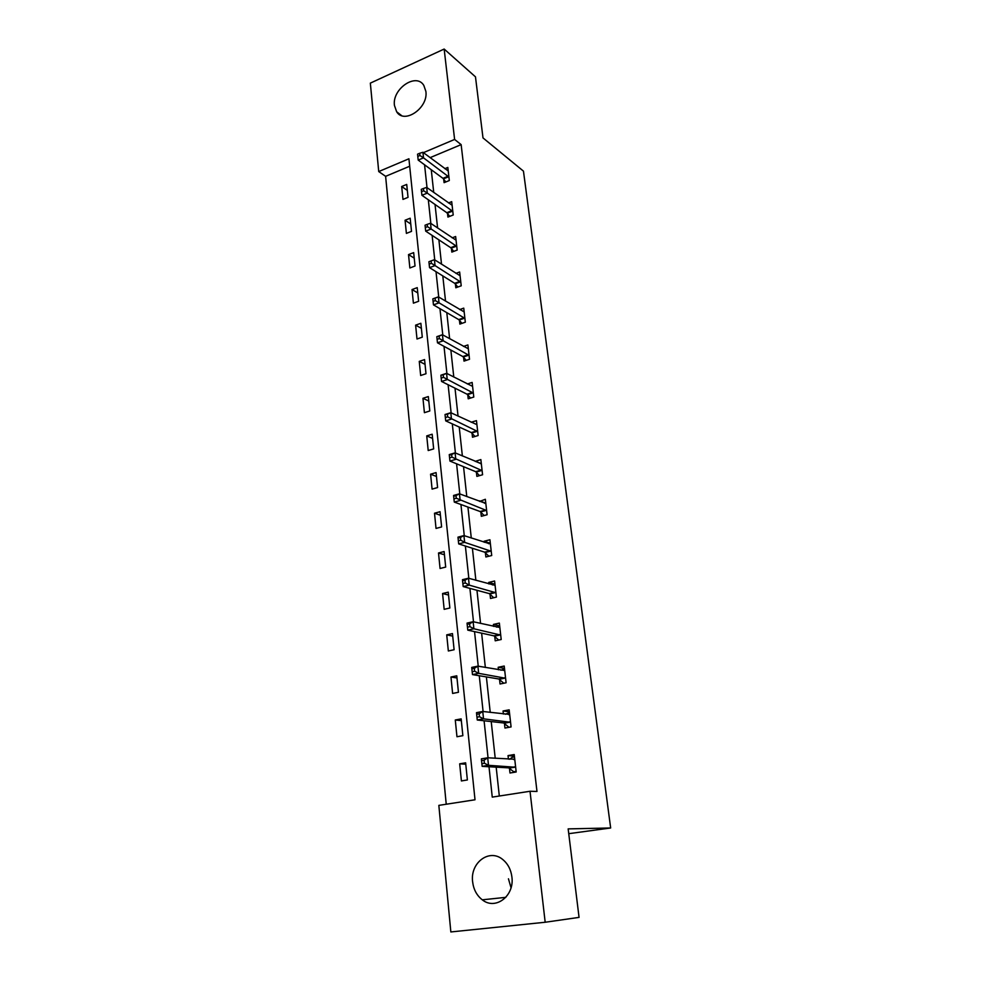 <?xml version="1.0" encoding="UTF-8"?>
<svg xmlns="http://www.w3.org/2000/svg" width="981" height="981" viewBox="0 0 981 981"><rect width="100%" height="100%" fill="white"/><g stroke="black" fill="none" stroke-linecap="round" stroke-linejoin="round"><path stroke-width="1.47" d="M425.877 91.38C428.489 107.922 404.307 124.562 396.655 111.773L394.448 105.458C391.934 89.026 416.079 72.3 423.804 85.396L425.877 91.38M511.027 887.731L508.452 878.804M511.898 876.965C514.657 895.96 495.479 910.576 482.296 899.822C476.778 895.518 473.553 889.497 472.621 881.76C469.997 862.63 489.556 848.099 502.861 859.614C507.937 863.844 510.954 869.62 511.898 876.965M444.16 49.05L475.478 76.849L482.995 137.904L523.462 171.148L610.66 827.976L568.158 828.884L579.06 917.382L545.178 922.25L450.843 931.95L438.838 805.376L475.012 799.773L408.918 158.787L378.727 171.565L370.34 83.127L444.16 49.05L454.608 139.449L423.424 152.644M409.69 166.23L385.619 176.335L446.232 804.236M385.619 176.335L378.727 171.565M568.747 833.678L610.66 827.976M467.373 779.956L465.632 762.826L459.684 763.831L461.401 780.937L467.373 779.956M462.86 735.676L461.156 718.889L455.282 719.993L456.962 736.743L462.86 735.676M458.446 692.279L456.766 675.811L450.966 677.013L452.609 693.444L458.446 692.279M454.105 649.729L452.462 633.579L446.723 634.866L448.342 650.979L454.105 649.729M449.862 607.999L448.243 592.168L442.578 593.53L444.16 609.336L449.862 607.999M445.693 567.079L444.111 551.543L438.507 552.99L440.064 568.49L445.693 567.079M441.609 526.932L440.052 511.702L434.509 513.222L436.03 528.428L441.609 526.932M437.6 487.557L436.067 472.597L430.585 474.191L432.081 489.114L437.6 487.557M433.663 448.906L432.167 434.227L426.735 435.895L428.207 450.537L433.663 448.906M429.801 410.965L428.329 396.569L422.958 398.298L424.405 412.682L429.801 410.965M425.999 373.736L424.565 359.598L419.255 361.388L420.665 375.502L425.999 373.736M422.284 337.17L420.861 323.289L415.613 325.152L416.999 339.009L422.284 337.17M418.629 301.277L417.232 287.641L412.032 289.554L413.406 303.166L418.629 301.277M415.037 266.01L413.663 252.62L408.525 254.594L409.862 267.972L415.037 266.01M411.505 231.381L410.168 218.223L405.067 220.247L406.392 233.392L411.505 231.381M408.035 197.353L406.723 184.428L401.683 186.5L402.983 199.413L408.035 197.353M489.004 766.75L492.254 797.112L530.022 791.262L536.987 791.459L461.144 144.624L430.107 157.647M431.26 169.725L433.725 192.423M435.037 204.477L437.587 227.984M438.887 239.867L441.524 264.196M442.799 275.919L445.533 301.106M446.796 312.632L449.629 338.703M450.855 350.045L453.786 377.035M455 388.182L458.041 416.103M459.218 427.042L462.37 455.944M463.535 466.662L466.784 496.57M467.925 507.067L471.285 538.005M472.401 548.269L475.871 580.286M476.962 590.292L480.567 623.426M481.622 633.162L485.35 667.448M486.38 676.915L490.23 712.402M491.223 721.575L495.221 758.288M496.178 767.154L499.317 796.008M509.458 768.295L509.985 773.003L516.19 771.986L514.216 754.548L508.035 755.603L508.44 759.184M504.442 723.426L504.957 728.037L511.089 726.933L509.164 709.839L503.057 710.992L503.4 714.033M503.842 683.23L506.098 682.751L504.209 666.038L498.176 667.276L498.458 669.79M506.098 682.776L500.04 683.99L499.537 679.465M494.731 636.375L495.221 640.814L501.205 639.514L499.354 623.094L493.394 624.431L493.615 626.43M490.01 594.143L490.5 598.484L496.411 597.098L494.596 581.01L488.71 582.432L488.869 583.94M485.387 552.732L485.865 556.987L491.714 555.516L489.924 539.746L484.111 541.242L484.222 542.285M480.862 512.119L481.328 516.3L487.103 514.743L485.35 499.28L479.66 501.438M476.41 472.29L476.864 476.386L482.578 474.755L480.862 459.586L475.196 461.377M472.045 433.21L472.499 437.232L478.139 435.527L476.459 420.641L471.174 422.259M467.765 394.865L468.207 398.813L473.786 397.047L472.143 382.431L467.348 383.976M463.559 357.231L464.001 361.106L469.519 359.267L467.9 344.932L463.523 346.416M459.439 320.296L459.868 324.098L465.325 322.197L463.743 308.132L459.721 309.555M455.392 284.036L455.809 287.776L461.217 285.814L459.648 271.995L455.932 273.356M451.419 248.438L451.824 252.105L457.171 250.081L455.638 236.507L452.192 237.831M447.52 213.478L447.912 217.071L453.21 214.998L451.701 201.669L448.489 202.944M443.682 179.131L444.074 182.662L449.31 180.541L447.827 167.444L444.834 168.683M461.144 144.624L454.608 139.449M530.022 791.262L545.178 922.25M424.565 164.796L427.017 187.641M428.317 199.768L430.843 223.435M432.13 235.391L434.742 259.891M436.005 271.676L438.728 297.047M439.966 308.659L442.774 334.913M444.001 346.33L446.907 373.503M448.109 384.736L451.125 412.866M452.302 423.89L455.417 453.001M456.582 463.805L459.807 493.934M460.935 504.504L464.271 535.7M465.374 546.025L468.832 578.312M469.911 588.392L473.492 621.795M474.534 631.617L478.238 666.185M479.268 675.725L483.093 711.519M484.087 720.765L488.048 757.81M514.387 756.057L508.035 755.603M465.767 764.187L459.684 763.831M461.328 720.655L455.282 719.993M509.384 711.801L503.057 710.992M456.987 677.969L450.966 677.013M504.479 668.417L498.176 667.276M452.719 636.105L446.723 634.866M499.672 625.89L493.394 624.431M448.538 595.05L442.578 593.53M494.951 584.198L488.71 582.432M444.442 554.78L438.507 552.99M490.193 543.266L484.111 541.242M440.42 515.258L434.509 513.222M485.411 503.057L479.599 500.85M436.471 476.472L430.585 474.191M480.764 463.608L475.172 461.229M432.584 438.409L426.735 435.895M428.783 401.033L422.958 398.298M425.043 364.343L419.255 361.388M421.376 328.316L415.613 325.152M417.771 292.914L412.032 289.554M414.227 258.15L408.525 254.594M410.757 223.999L405.067 220.247M407.336 190.424L401.683 186.5M516.178 771.875L513.713 771.753L516.116 771.36M509.752 759.282L512.094 757.32L514.485 756.915M481.548 760.667L481.867 763.672L484.406 763.243L484.087 760.238L481.548 760.667L481.377 758.865L487.704 757.786L514.743 759.233M484.087 760.238L487.704 757.786L488.501 765.303L482.161 766.357L508.685 767.865L513.713 771.753M515.65 767.265L488.501 765.303L484.406 763.243M481.867 763.672L482.161 766.357M509.826 727.154L511.052 726.602M505.289 714.266L509.458 712.451M476.656 714.278L476.962 717.221L479.476 716.743L479.157 713.8L476.656 714.278L476.496 712.66L482.75 711.47L509.679 714.438M479.157 713.8L482.75 711.47L483.535 718.828L477.269 720.005L503.67 722.972L508.685 727.031M510.574 722.31L483.535 718.828L479.476 716.743M476.962 717.221L477.269 720.005M500.935 670.219L504.528 668.883M471.861 668.846L472.168 671.727L474.645 671.225L474.338 668.331L471.861 668.846L471.726 667.411L477.894 666.136L504.712 670.538M474.338 668.331L477.894 666.136L478.667 673.334L472.486 674.597L498.765 678.975L503.756 683.217M505.583 678.251L478.667 673.334L474.645 671.225M472.168 671.727L472.486 674.597M496.656 627.129L499.697 626.16M467.164 624.357L467.471 627.19L469.911 626.638L469.617 623.806L467.164 624.357L467.054 623.094L473.149 621.721L499.856 627.509M469.617 623.806L473.149 621.721L473.897 628.772L467.79 630.145L493.97 635.86L498.691 640.053M500.702 635.075L473.897 628.772L469.911 626.638M467.471 627.19L467.79 630.145M492.474 584.946L494.964 584.296M462.566 580.777L462.86 583.548L465.276 582.959L464.982 580.188L462.566 580.777L462.468 579.685L468.489 578.214L495.086 585.338M464.982 580.188L468.489 578.214L469.237 585.13L463.191 586.577L489.249 593.591L493.737 597.723M495.92 592.745L469.237 585.13L465.276 582.959M462.86 583.548L463.191 586.577M488.513 543.695L490.316 543.229M458.066 538.079L458.348 540.789L460.739 540.175L460.457 537.453L458.066 538.079L457.98 537.147L463.927 535.589L490.402 543.989M460.457 537.453L463.927 535.589L464.663 542.358L458.691 543.903L484.639 552.156L488.894 556.227M491.223 551.248L464.663 542.358L460.739 540.175M458.348 540.789L458.691 543.903M484.565 503.29L485.767 502.959M453.651 496.239L453.933 498.888L456.288 498.238L456.006 495.577L453.651 496.239L453.578 495.454L459.464 493.811L485.828 503.437M456.006 495.577L459.464 493.811L460.175 500.445L454.277 502.076L480.101 511.518L484.16 515.54M486.625 510.561L456.288 498.238M453.933 498.888L454.277 502.076M480.58 463.67L481.303 463.449M449.323 455.221L449.592 457.82L451.934 457.134L451.652 454.534L449.323 455.221L449.273 454.583L455.086 452.854L481.328 463.67M451.652 454.534L455.086 452.854L455.785 459.366L449.948 461.07L475.662 471.665L479.537 475.626M482.112 470.659L451.934 457.134M449.592 457.82L449.948 461.07M445.08 415L445.349 417.563L447.655 416.839L447.385 414.289L445.043 414.509L450.794 412.707L476.913 424.65M447.385 414.289L450.794 412.707L451.468 419.083L445.717 420.874L471.297 432.56L475.012 436.471M477.686 431.505L447.655 416.839M445.349 417.563L445.717 420.874M440.923 375.576L441.18 378.077L443.461 377.329L443.204 374.828L440.898 375.208L446.576 373.332L472.584 386.367M443.204 374.828L446.576 373.332L447.25 379.598L441.548 381.462L467.03 394.19L470.586 398.053M473.345 393.087L443.461 377.329M441.18 378.077L441.548 381.462M436.839 336.9L437.097 339.352L439.353 338.58L439.096 336.115L436.827 336.667L442.443 334.729L468.342 348.795M439.096 336.115L442.443 334.729L443.105 340.861L437.477 342.798L462.824 356.544L466.257 360.358M469.077 355.392L439.353 338.58M437.097 339.352L437.477 342.798M432.842 298.96L433.087 301.375L435.319 300.566L435.061 298.15L432.842 298.862L438.397 296.851L464.16 311.909M435.061 298.15L438.397 296.851L439.034 302.871L433.467 304.87L458.703 319.585L462.002 323.362M464.896 318.396L435.319 300.566M433.087 301.375L433.467 304.87M460.788 282.074L435.049 265.593L434.424 259.683L460.077 275.71M457.845 287.041L454.669 283.301L429.543 267.654L435.049 265.593L431.358 263.276L431.113 260.909L428.905 261.743L429.163 264.11L431.358 263.276M429.163 264.11L429.543 267.654M434.424 259.683L431.113 260.909M456.766 246.415L431.137 229.002L430.524 223.214L456.055 240.161M453.762 251.369L450.696 247.678L425.693 231.136L431.137 229.002L427.483 226.685L427.238 224.355L425.055 225.213L425.3 227.531L427.483 226.685M425.3 227.531L425.693 231.136M430.524 223.214L427.238 224.355M452.805 211.393L427.299 193.11L426.686 187.408L452.106 205.25M449.764 216.347L446.796 212.705L421.916 195.293L427.299 193.11L423.669 190.768L423.424 188.487L421.278 189.358L421.511 191.638L423.669 190.768M421.511 191.638L421.916 195.293M426.686 187.408L423.424 188.487M448.906 176.997L423.522 157.855L422.934 152.276L448.231 170.964M445.84 181.951L442.958 178.346L418.2 160.099L423.522 157.855L419.929 155.501L419.696 153.269L417.563 154.176L417.796 156.408L419.929 155.501M417.796 156.408L418.2 160.099M422.934 152.276L419.696 153.269M515.43 767.081L509.225 768.111M514.878 766.848L508.685 767.865M514.559 759.392L513.676 759.539M510.341 722.114L504.222 723.23M509.801 721.844L503.67 722.972M509.495 714.585L508.845 714.708M505.362 678.043L499.317 679.269M504.823 677.761L498.765 678.975M500.482 634.866L494.51 636.178M499.942 634.548L493.97 635.86M495.699 592.536L489.789 593.934M495.16 592.205L489.249 593.591M491.015 551.028L485.166 552.511M490.475 550.672L484.639 552.156M486.404 510.341L480.641 511.898M485.877 509.961L480.101 511.518M481.904 470.426L476.19 472.057M481.364 470.022L475.662 471.665M477.477 431.26L471.824 432.977M476.95 430.855L471.297 432.56M473.136 392.841L467.545 394.62M472.609 392.412L467.03 394.19M468.869 355.147L463.351 356.986M468.342 354.693L462.824 356.544M464.687 318.138L459.231 320.051M464.172 317.672L458.703 319.585M460.58 281.817L455.184 283.779M460.064 281.339L454.669 283.301M456.545 246.145L451.211 248.181M456.03 245.655L450.696 247.678M452.597 211.123L447.311 213.208M452.082 210.608L446.796 212.705M448.697 176.727L443.473 178.861M448.194 176.2L442.958 178.346M396.655 111.773L401.585 115.586M482.296 899.822L505.84 897.345"/></g></svg>
